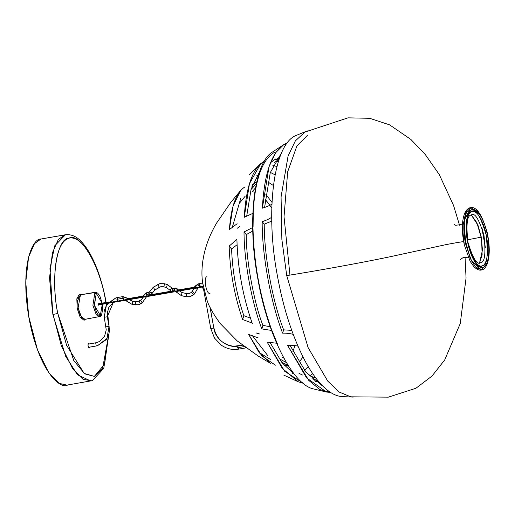 <?xml version="1.0" encoding="UTF-8"?>
<svg xmlns="http://www.w3.org/2000/svg" width="515" height="515" viewBox="0 0 515 515"><rect width="100%" height="100%" fill="white"/><g stroke="black" fill="none" stroke-linecap="round" stroke-linejoin="round"><path stroke-width="0.77" d="M304.558 370.407L308.189 366.532L304.558 370.407M275.062 174.836L270.343 172.403L275.062 174.836M256.316 183.681L250.979 189.597L256.316 183.681M245.101 196.318L239.707 202.871M279.149 358.691L286.379 362.547M282.593 357.481L283.263 357.037L282.593 357.481L283.894 358.202M290.692 346.775L291.245 345.436L290.692 346.775M303.013 357.024L299.003 362.27L303.013 357.024M267.839 181.93L273.375 185.529L267.839 181.93M271.534 207.571L265.212 199.318L270.04 205.35M254.764 192.147L252.17 191.689L254.764 192.147M287.544 345.32L308.755 380.379L319.97 389.617L330.437 392.366L326.542 392.063L306.58 377.881L287.544 345.32C291.818 345.192 295.314 345.481 298.031 346.189C295.159 345.475 291.664 345.185 287.544 345.32M322.512 385.793L305.865 372.088L290.054 345.398L305.865 372.088L322.512 385.793M276.536 343.209L267.163 342.134L284.66 371.257L302.769 382.948L298.423 381.873L282.329 368.425L267.163 342.134L276.607 343.215M294.786 374.733L282.091 362.792L270.079 342.559L282.091 362.792L294.786 374.733M315.071 381.435L316.854 381.454L314.234 380.759M244.638 187.1C236.102 192.7 231.023 206.856 229.394 229.561L233.089 205.994L240.595 190.55L230.932 202.189L216.854 222.68C202.968 245.745 200.361 268.444 202.698 283.096L207.075 300.419C208.871 306.283 213.268 314.002 220.259 323.568L237.125 340.846L258.131 356.007L270.446 363.294L259.206 352.653L248.642 334.435L258.079 337.84L248.642 334.435L261.826 355.897L275.435 365.187M268.025 355.962L252.26 335.535L268.025 355.962M256.09 332.922L259.669 334.01L256.09 332.922M262.167 221.695C262.006 255.047 270.793 302.917 282.619 333.134L283.636 329.858C272.474 301.133 264.163 255.833 264.24 224.167L262.167 221.695L264.24 224.167L271.759 221.109L264.24 224.167C264.163 255.833 272.474 301.133 283.636 329.858L282.619 333.134C286.778 333.089 290.331 333.52 293.273 334.415C290.325 333.52 286.771 333.089 282.619 333.134C270.793 302.917 262.006 255.047 262.167 221.695C266.236 220.343 269.435 218.843 271.759 217.195C269.293 218.901 266.094 220.401 262.167 221.695M291.722 330.366L283.636 329.858L291.722 330.366M244.02 231.962C244.071 261.144 251.642 302.376 261.82 328.911L262.92 325.364C254.03 303.232 245.945 259.174 246.267 234.628L244.02 231.962L246.267 234.628L252.762 231.061L246.267 234.628C245.945 259.174 254.03 303.232 262.92 325.364L261.82 328.911L271.521 330.43L261.82 328.911C251.642 302.376 244.071 261.144 244.02 231.962L252.678 227.54L244.02 231.962M270.227 326.761L262.92 325.364L270.227 326.761M272.145 331.242C260.139 297.85 253.741 262.991 252.955 226.664M252.369 323.716C242.893 296.743 237.737 268.643 236.9 239.417L229.143 246.106C229.999 271.534 234.492 296.009 242.623 319.532L243.82 315.669C236.546 294.29 232.471 272.068 231.589 249.015L229.143 246.106L231.589 249.015L237.074 244.734L231.589 249.015C232.471 272.068 236.546 294.29 243.82 315.669L242.623 319.532L252.093 323.027M250.445 318.128L243.82 315.669L250.445 318.128M285.51 143.73C272.017 150.921 264.304 172.396 262.373 208.169C266.3 206.978 269.493 205.633 271.959 204.127C269.493 205.633 266.3 206.978 262.373 208.169L269.01 166.757L275.615 152.755L283.784 144.625L285.51 143.73L285.761 145.269L285.51 143.73L287.904 142.333L285.51 143.73M264.594 207.352L270.266 172.641L282.085 151.88L270.266 172.641L264.594 207.352M264.375 161.221C252.781 167.826 246.073 186.514 244.245 217.285L252.826 213.371L244.245 217.285L249.44 183.694L260.712 163.661L264.375 161.221M246.704 216.075L251.075 189.275L259.682 171.604L251.075 189.275L246.704 216.075M253.168 212.598C255.054 179.194 262.29 159.038 274.881 152.125M232.201 227.656L240.775 198.269L232.201 227.656M251.97 186.391L255.826 182.117L252.582 184.615L255.826 182.117L251.97 186.391M239.919 226.426L237.074 228.357L239.919 226.426M229.394 229.561L237.138 223.735L229.394 229.561M278.332 161.665L276.574 160.899L278.332 161.665M272.873 165.547L276.941 166.506L272.873 165.547M279.246 158.897L274.089 162.894L279.246 158.897M271.965 202.35L265.779 194.207L271.965 202.35M255.472 187.911L252.17 191.689M312.76 373.748L309.689 375.796L315.869 378.074L309.689 375.796L312.76 373.748M292.945 351.397L294.998 345.552L292.945 351.397M280.018 156.792L275.744 159.805M311.942 378.737L317.794 380.521L311.942 378.737M291.973 371.077L290.428 370.253M270.568 359.515L259.103 352.511M257.094 175.396L256.605 175.937M292.7 373.414L293.904 373.632L292.7 373.414M288.683 366.268L283.733 364.865M281.538 362.058L288.252 365.599M281.737 152.646L280.99 152.891L281.737 152.646M321.135 385.214L321.92 385.194L321.135 385.214M302.466 375.004L298.99 373.356M258.163 173.549L259.225 172.937M275.982 158.749L271.341 162.064M209.998 293.408C206.361 294.838 203.122 277.218 206.933 276.703M252.138 323.053L242.623 319.532C234.492 296.009 229.999 271.534 229.143 246.106L236.9 239.417M481.3 237.145L467.491 239.816L481.3 237.145L482.446 250.116L479.581 262.837L482.13 254.803L481.602 238.947L476.916 222.757L471.315 215.013L477.984 225.261L481.3 237.145M459.528 225.197L453.541 205.421L439.218 174.469L425.223 154.442L410.835 139.411L389.585 124.849L369.673 118.308L348.005 117.845L304.989 132.04L295.378 140.859L288.104 155.955L281.074 196.833L281.866 239.462L286.726 275.609C314.98 271.148 360.59 262.965 389.823 256.811L442.494 245.391C448.926 243.904 465.386 241.084 463.854 241.702C465.386 241.084 448.926 243.904 442.494 245.391L389.823 256.811C360.326 263.011 315.36 271.09 286.726 275.609L281.866 239.481L281.074 196.878L288.085 156.006L295.346 140.904L304.951 132.059M91.49 380.843L82.966 379.265L72.686 368.804L61.337 345.893L52.498 312.335L49.549 277.978L52.395 252.897L58.279 239.552L64.71 234.917L40.917 239.024L65.463 234.75L40.917 239.024C32.999 238.02 19.519 264.491 29.085 318.585C39.34 372.5 60.86 389.816 67.697 384.956M40.917 239.024L34.486 243.666L28.602 257.004L25.756 282.091L28.705 316.448L37.544 350L48.893 372.918L59.174 383.372L66.944 385.117L92.346 380.617L103.76 368.373L109.051 333.257M106.109 302.44L105.839 300.927C102.678 283.173 94.606 255.311 81.08 241.348C76.426 236.359 71.225 234.158 65.463 234.75L54.757 245.771L49.942 268.637L52.878 314.472L57.809 313.5C53.142 293.531 51.506 243.698 69.023 238.13C86.881 234.454 102.852 280.54 105.601 301.011L105.865 302.485L105.601 301.011C100.393 266.532 80.276 231.95 69.023 238.13C56.631 238.13 50.464 279.581 57.809 313.5L52.878 314.472L65.65 356.283L77.45 374.753L90.737 381.003M106.064 303.638L106.322 305.176L106.064 303.638M107.294 311.923L108.266 321.508L107.294 311.923M108.762 334.435L102.562 368.74L94.342 376.394L84.183 373.427L66.577 345.256L57.809 313.5L73.78 360.552L84.705 373.826L94.393 376.381L104.59 364.131L108.762 334.435M87.988 344.168L95.693 342.835L87.988 344.168M109.038 326.272L109.412 330.553L109.013 333.463L106.29 339.591L97.502 345.713L106.985 338.439L109.045 326.304L106.985 338.439L97.502 345.713L96.241 345.99L97.502 345.713L96.254 345.983L95.674 342.835L96.254 345.983L88.535 347.322L96.221 345.99M98.024 304.455L173.053 291.49L98.024 304.455M176.684 290.859L203.193 286.276L176.684 290.859M109.045 326.304L105.993 326.845L109.045 326.304L107.294 316.764L109.045 326.304M87.988 344.162L96.691 342.617L99.685 341.387L104.513 336.417L106.238 329.838L104.242 317.311L106.399 305.144L115.881 297.863L117.143 297.593L115.881 297.863L117.143 297.593L116.873 299.312L117.69 300.747M104.339 317.279L107.294 316.764L113.371 302.376L107.294 316.764L104.242 317.311L103.972 313.03L104.371 310.12L107.094 303.985L115.881 297.863M109.141 326.272L107.287 316.738M117.71 300.741L117.13 297.593L122.982 296.582L128.711 298.996L122.969 296.582L123.549 299.736L122.712 298.301L116.873 299.312L122.712 298.301L122.982 296.582L128.48 298.578M132.361 304.565L126.362 300.915L128.711 298.996L126.252 300.915L132.432 304.59L138.477 304.738L140.498 303.908L138.999 301.088L140.498 303.908L138.477 304.738L135.342 304.938L135.67 301.764L132.761 301.417L129.246 299.633L132.761 301.417L135.6 301.771L135.342 304.938L138.477 304.738L140.589 303.856M132.503 304.584L132.761 301.417L132.503 304.584L135.342 304.938M132.896 301.436L129.342 299.621M138.915 301.14L135.6 301.771L137.666 301.636L140.634 300.148C142.642 298.404 143.582 297.007 143.434 295.958L146.479 292.797L146.221 294.516L147.039 295.951M135.735 301.784L132.831 301.41M140.634 300.148L142.224 302.929L140.498 303.908L142.179 302.949L140.679 300.129L138.999 301.088M142.179 302.949L146.479 296.653L142.179 302.949M143.434 295.958L146.505 296.531L143.531 295.9L146.189 292.861M140.543 303.889L142.262 302.897M147.058 295.951L146.479 292.797L149.022 292.359L149.582 295.513L148.751 294.078L146.221 294.516L148.751 294.078L149.009 292.366L149.53 291.908L149.009 292.366M149.582 295.513L152.356 293.099L149.434 291.979L153.277 287.209L159.953 283.623L164.665 283.739L159.953 283.623L153.322 287.19L154.861 289.984L152.356 293.099L154.861 289.984L153.322 287.19M151.41 294.612L152.421 292.919M152.453 293.029C152.331 292.552 153.155 291.529 154.912 289.964L154.957 289.932M149.53 291.908L152.356 293.099M157.764 284.544L159.347 287.312L160.764 286.726L154.861 289.984L159.347 287.312L157.809 284.518L159.953 283.623L164.742 283.797M154.912 289.964L159.438 287.261M163.641 286.752L160.764 286.726L163.809 286.803L166.506 287.64L172.055 291.657M163.809 286.803L164.575 283.739L167.362 284.583L164.575 283.739L163.809 286.803L166.506 287.64L167.272 284.583L172.242 288.22L167.272 284.583L166.506 287.64M167.446 284.634L164.665 283.739M169.718 290.035L172.132 288.213L169.718 290.035L172.107 291.651M173.401 291.67L172.821 288.522L172.132 288.213L172.84 288.516L172.57 290.235L173.388 291.677M172.216 288.316L174.624 288.207L178.447 289.919L174.604 288.213L175.184 291.361L174.347 289.932L172.57 290.235L174.347 289.932L174.624 288.207C175.57 287.718 176.845 288.291 178.447 289.919L178.447 289.919M181.286 295.604L175.885 291.683L178.338 289.919L175.776 291.677L181.364 295.649L185.934 296.724L190.048 296.672L193.595 294.735L191.58 292.295L193.595 294.735L190.048 296.672L186.018 296.717L186.668 293.601L182.007 292.533L178.769 290.499L182.007 292.533L186.578 293.608L186.018 296.717L190.048 296.672L193.717 294.619M181.447 295.642L182.007 292.533L181.447 295.642L186.018 296.717M182.168 292.572L178.866 290.486M191.458 292.404L189.237 293.576L186.578 293.608L189.237 293.576L191.503 292.333L194.277 288.323C193.795 287.216 195.217 285.716 198.539 283.823L199.009 283.72L198.739 285.439L199.556 286.874L198.99 283.726L198.539 283.823L202.82 283.965L199.685 283.604L200.264 286.752L199.434 285.323L198.739 285.439L199.434 285.323L199.704 283.604L202.813 283.92M186.739 293.64L182.091 292.526M192.526 291.393L194.696 293.75L193.595 294.735L194.619 293.788L192.604 291.348L191.58 292.295M194.619 293.788L197.303 289.095L194.374 288.258L197.303 289.095L194.619 293.788M193.672 294.689L194.747 293.672M194.696 293.75L197.348 288.934M194.503 287.782L198.539 283.823M197.992 287.756L197.303 289.095L197.992 287.756M200.251 286.758C201.52 286.392 202.627 287.254 203.573 289.327L202.06 287.048M210.184 307.622L213.828 328.029C214.877 338.806 228.126 348.694 237.924 346.009L237.666 347.728L244.329 346.576L237.666 347.728L238.484 349.164L237.924 346.009C228.126 348.694 214.877 338.806 213.828 328.029L210.873 328.538L213.828 328.029L210.023 307.281L213.822 327.997M213.925 327.997C216.512 338.658 223.053 344.747 233.559 346.254L242.539 345.211M203.573 289.327L210.777 328.57L214.523 338.091L221.308 345.192C226.864 348.861 232.593 350.187 238.484 349.164L245.996 347.863L245.526 347.464L246.473 347.76M88.078 343.859L88.368 343.544L88.689 344.046M89.23 347.2L89.14 347.767L89.52 347.149L89.14 347.767L88.632 347.516M88.368 343.544C87.756 345.179 88.02 346.589 89.14 347.767L88.026 345.848L88.136 343.743M88.818 347.67L89.14 347.767M99.459 316.847L100.328 315.508L94.445 305.395L96.247 293.273L94.96 292.308L92.906 305.324L96.299 314.82L99.459 316.847L96.299 314.82L92.906 305.324L94.96 292.308L96.247 293.273L102.086 303.135L96.247 293.273C91.181 293.956 95.487 317.414 100.328 315.508L99.459 316.847M80.43 294.818L78.119 307.88L81.518 317.375L84.55 319.429L80.334 315.27L78.183 308.24L77.694 300.535L80.301 294.838L96.221 292.333L97.805 293.241L99.916 296.196L102.157 303.129M102.285 304.294L100.328 315.508L102.285 304.294M78.183 308.24L77.199 308.434L80.16 317.214L85.381 319.281L84.099 320.291L80.211 317.304L77.199 308.434L78.183 308.24M81.132 294.689L76.851 298.713L77.199 308.434L76.825 298.867L79.316 294.22L81.132 294.689M98.146 303.618L98.429 305.157L98.146 303.618M80.173 294.863L94.96 292.308L80.173 294.863M102.356 304.281L102.73 309.245L101.507 315.18L100.444 316.397L84.679 319.397M480.772 262.599C477.251 265.553 472.976 258.768 467.935 242.237C466.011 224.386 467.086 215.334 471.154 215.077C474.676 212.122 478.95 218.907 483.991 235.439C485.909 253.29 484.84 262.341 480.772 262.599M471.528 211.581C466.893 211.871 465.669 222.19 467.865 242.526C473.6 261.369 478.474 269.1 482.491 265.734C487.126 265.444 488.342 255.125 486.154 234.789C480.411 215.946 475.538 208.215 471.528 211.581M482.008 265.895C487.563 265.373 488.999 247.561 486.424 236.198C485.342 228.132 479.047 209.966 472.01 211.42C465.103 213.609 465.747 233.25 467.588 241.117C469.229 252.73 476.774 268.193 482.008 265.895M487.544 235.947C489.501 244.322 490.183 265.219 482.838 267.549C475.351 269.094 468.656 249.769 467.504 241.187C465.547 232.812 464.858 211.923 472.204 209.586C479.69 208.041 486.385 227.366 487.544 235.947M350.702 396.82L339.14 392.024L327.714 381.081L308.092 347.554L286.726 275.609L308.105 347.593L327.752 381.126L339.185 392.057L350.747 396.82L388.329 397.155L415.908 388.265L431.982 376.079L444.696 359.959L460.268 323.478L466.056 278.036L465.058 257.204M486.939 232.96C489.166 241.084 490.731 262.579 483.849 267.124C476.8 270.884 469.583 252.756 468.109 244.174C464.685 231.756 465.863 209.991 472.204 209.586C478.647 210.538 483.559 218.328 486.939 232.96M477.714 211.935L470.697 207.667L465.933 212.862L463.983 223.755L465.985 244.831L471.476 260.867L481.461 269.969L486.636 263.596M481.815 227.398L485.317 247.651L483.424 233.507L481.815 227.398M479.787 268.437L477.038 268.527M289.945 275.081L284.029 216.673L287.679 171.785L296.955 145.797L307.79 135.02M464.8 238.387L464.234 220.491L470.697 207.667C476.639 206.489 482.162 214.852 487.248 232.761C490.061 246.389 489.907 257.152 486.791 265.051C484.988 268.315 483.212 269.95 481.461 269.969L475.435 266.905L470.105 257.944L464.8 238.387M470.659 207.674L470.298 207.751C464.414 208.466 462.483 226.008 464.723 238.406L470.028 257.957L475.358 266.918L481.422 269.976M481.461 269.969L471.399 260.88L465.908 244.844C462.232 231.525 463.494 208.189 470.298 207.751L470.697 207.667M467.015 210.513L462.361 226.857L464.318 244.889M252.64 184.467L253.142 183.887M284.505 365.36L283.836 364.981M260.712 163.661L249.228 174.92M253.283 212.882L253.071 226.986M283.784 144.625L272.319 152.112C253.032 163.796 247.232 225.139 258.124 280.334C267.253 333.211 291.986 384.242 313.229 388.857L326.542 392.063M272.132 330.862L277.27 343.563M298.423 381.873L283.823 375.12M353.161 397.091L341.529 396.582C334.486 395.829 327.263 391.291 319.86 382.96C314.736 377.154 309.779 369.77 304.977 360.809C292.546 336.784 283.392 308.659 277.521 276.446C265.058 212.663 273.233 143.679 296.382 135.342L307.326 130.907M454.133 224.527L455.627 225.255L460.822 224.675L462.489 223.536M108.704 323.864L107.442 311.092M106.521 304.848L106.309 303.599M194.676 287.138L178.364 289.958M170.922 291.245L151.371 294.619M143.428 295.996L128.383 298.597M108.774 301.983L98.011 303.844M203.296 286.836L127.108 300M125.609 300.264L98.211 304.996M107.39 316.731L107.146 313.744L108.877 307.165L113.39 302.376M124.772 299.833L126.252 300.915M135.67 301.764L137.666 301.636M142.224 302.929L146.569 296.64M159.399 287.293L160.764 286.726M167.362 284.583L172.242 288.22M175.164 291.368L175.776 291.677M186.668 293.601L189.237 293.576M197.4 289.031L198.043 287.743M481.383 269.982C479.336 270.587 476.832 269.487 473.884 266.686L470.156 261.363L464.318 244.908C461.582 231.763 461.698 221.212 464.678 213.261C466.474 209.695 468.457 207.835 470.62 207.68M468.405 257.777L463.217 257.532L460.21 259.637"/></g></svg>
